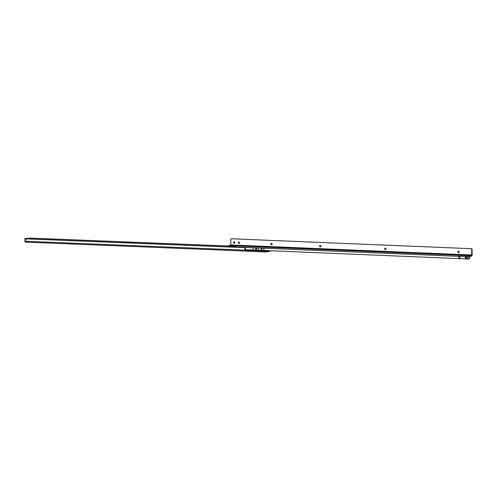 <?xml version="1.0" encoding="UTF-8"?>
<svg xmlns="http://www.w3.org/2000/svg" width="497" height="497" viewBox="0 0 497 497"><rect width="100%" height="100%" fill="white"/><g stroke="black" fill="none" stroke-linecap="round" stroke-linejoin="round"><path stroke-width="0.75" d="M258.664 250.258L256.763 250.109M258.67 250.6L261.49 250.656L258.67 250.6M28.428 238.864L28.199 238.162L25.092 238.69L27.465 238.138M26.453 238.914L26.826 238.821A0.851 0.758 -103.5 0 1 27.012 238.802L26.639 238.895A0.851 0.758 -103.5 0 0 25.881 239.709L25.856 238.722M26.459 242.145L25.782 242.107A0.994 0.888 76.5 0 1 24.875 241.082L25.092 238.69M228.738 246.133L30.075 238.069L228.738 246.027M29.317 238.895L29.317 238.883A0.851 0.758 76.5 0 1 30.075 238.069M29.882 238.088L30.261 237.995A0.851 0.758 76.5 0 1 30.447 237.976M27.012 238.802L244.133 247.624L26.639 238.895M268.834 250.687L265.51 251.128L246.239 250.345L245.443 250.109L245.431 249.084A1.423 1.267 -103.5 0 0 244.133 247.624M246.17 251.072L245.822 250.215L245.089 250.432A0.994 0.435 -87.7 0 1 245.071 250.165L245.052 249.177A1.423 1.267 -103.5 0 0 243.76 247.711M245.071 250.165L26.204 241.275A0.994 0.435 92.3 0 0 26.279 241.753L26.49 242.151L245.58 251.047M246.17 251.178L246.158 250.333L246.251 251.19L265.522 251.973L269.921 251.271L270.064 250.737M26.279 241.753L26.49 242.151L245.698 251.06L245.089 250.432M264.59 250.556L266.653 250.594M458.731 252.669A0.783 0.696 76.7 0 1 458.371 251.153M385.548 249.618A0.783 0.696 76.7 0 1 385.194 248.096M320.497 246.903A0.783 0.696 76.7 0 1 320.143 245.381M271.71 244.866A0.783 0.696 76.7 0 1 271.356 243.344M239.187 243.505A0.783 0.696 76.7 0 1 238.827 241.989M231.571 245.561L233.795 245.605L231.571 245.561M234.845 242.579A0.783 0.696 -103.3 0 0 233.447 242.524A0.783 0.696 -103.3 0 0 234.845 242.579M234.168 241.778A0.783 0.696 -103.3 0 0 234.509 243.238M459.222 251.948A0.783 0.696 -103.3 0 0 457.824 251.892A0.783 0.696 -103.3 0 0 459.222 251.948M386.039 248.891A0.783 0.696 -103.3 0 0 384.641 248.835A0.783 0.696 -103.3 0 0 386.039 248.891M320.987 246.177A0.783 0.696 -103.3 0 0 319.59 246.121A0.783 0.696 -103.3 0 0 320.987 246.177M272.201 244.139A0.783 0.696 -103.3 0 0 270.803 244.083A0.783 0.696 -103.3 0 0 272.201 244.139M239.672 242.785A0.783 0.696 -103.3 0 0 238.274 242.722A0.783 0.696 -103.3 0 0 239.672 242.785M459.831 256.259L467.739 256.589L459.831 256.259L459.893 258.657L459.004 258.62L458.874 255.949L459.004 258.62M466.254 256.582L466.285 258.98L468.578 259.024A0.565 0.503 76.7 0 0 469.081 258.477L469.46 258.39L469.497 256.539L471.721 256.017A0.994 0.441 92.4 0 0 472.15 254.924L472.075 249.556A1.137 1.006 76.7 0 0 471.721 248.699L231.136 238.759L471.721 248.699M469.46 258.39A0.565 0.503 76.7 0 1 468.957 258.931M245.437 249.705L253.097 250.028A4.262 0.472 -0.8 0 0 255.769 250.034L256.527 250.066A4.262 0.472 -0.8 0 0 258.496 250.252A4.262 0.472 179.2 0 0 261.229 250.258L261.994 250.295A4.262 0.472 179.2 0 0 263.901 250.476L458.737 258.614M465.44 256.551L465.478 258.949L459.893 258.657M465.478 258.949L466.285 258.98M467.745 258.987L467.739 256.589M469.081 258.477L469.056 256.787A0.994 0.441 -87.6 0 1 469.485 255.694L471.709 255.166L471.696 249.649L472.075 249.556M235.789 247.282L235.789 247.046A0.994 0.441 -87.6 0 1 235.808 246.705L235.957 245.947L228.732 245.642L230.819 245.114L471.709 255.166M230.819 245.114L230.807 239.591A1.137 1.006 76.7 0 1 231.136 238.759M471.336 248.786A1.137 1.006 76.7 0 1 471.696 249.649M235.802 246.773L229.527 246.618L228.744 246.487L228.732 245.642M234.888 246.835L234.876 245.99M253.097 250.028L253.066 247.767L263.864 248.22L263.901 250.476M258.465 247.997L258.496 250.252M458.874 255.949L458.911 258.608M231.124 246.928L231.111 246.469M234.155 246.425L234.162 246.885M234.603 246.829L230.148 246.642M230.49 246.866L231.049 246.86M28.167 238.169L27.403 238.138M25.614 239.349L24.85 239.318M26.211 240.977L25.639 241.113M245.431 249.084L245.052 249.177M26.211 241.151L25.769 241.256M246.239 250.345L246.251 251.19M269.914 250.73L269.921 251.271M267.411 251.028L267.423 251.873M265.51 251.128L265.522 251.973M26.204 241.275L26.217 242.126M263.298 250.445A3.069 0.342 -0.8 0 0 266.057 250.569M459.862 256.402L458.973 256.365M469.056 256.787L467.714 256.732M253.066 247.767L235.789 247.046M458.706 256.353L263.864 248.22M230.881 244.953L471.771 255.011M469.485 255.694L235.957 245.947M234.783 245.99L234.795 246.841M229.515 245.773L229.527 246.618M234.994 246.81L234.982 245.965M261.198 248.109L261.229 250.258M256.502 247.91L256.527 250.066M255.738 247.879L255.769 250.034M261.962 248.14L261.994 250.295M466.546 256.589L466.577 258.987M465.496 256.551L465.527 258.949M235.789 247.115A3.411 0.379 179.2 0 1 235.69 247.139A3.411 0.379 179.2 0 1 235.038 247.251M235.46 246.773A3.069 0.342 179.2 0 1 235.379 246.792A3.069 0.342 179.2 0 1 231.534 247.009A3.069 0.342 179.2 0 1 229.682 246.624M230.565 246.792L231.074 246.729M231.074 246.76L230.589 246.823M230.981 246.885L230.558 246.872M28.199 238.162L27.434 238.131M266.094 250.569L263.217 250.438M468.702 259.012L469.081 258.918M229.819 246.568L229.235 247.065"/></g></svg>
